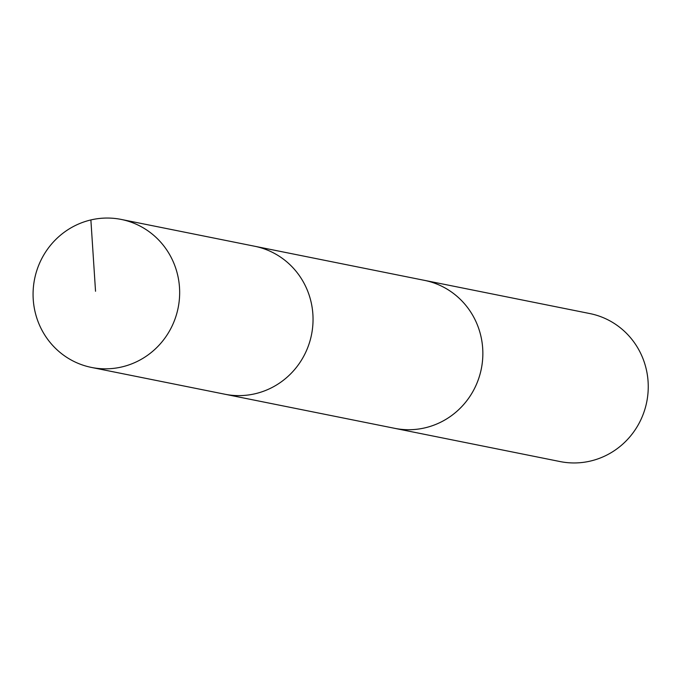 <?xml version="1.0" encoding="UTF-8"?>
<svg xmlns="http://www.w3.org/2000/svg" width="681" height="681" viewBox="0 0 681 681"><rect width="100%" height="100%" fill="white"/><g stroke="black" fill="none" stroke-linecap="round" stroke-linejoin="round"><path stroke-width="1.02" d="M422.944 280.053A75.48 73.207 101.4 0 1 424.433 280.342A75.463 73.19 101.4 0 1 460.101 299.138A75.463 73.19 101.4 0 1 474.487 388.528A75.463 73.19 101.4 0 1 394.716 428.332L224.9 394.231A75.472 73.199 -78.6 0 0 304.679 354.418A75.472 73.199 -78.6 0 0 290.293 265.02A75.472 73.199 -78.6 0 0 254.626 246.241L121.235 219.435A75.48 73.207 101.4 0 1 156.902 238.222A75.48 73.207 101.4 0 1 171.297 327.629A75.48 73.207 101.4 0 1 91.501 367.442A75.48 73.207 101.4 0 1 55.825 348.655A75.48 73.207 101.4 0 1 41.439 259.248A75.48 73.207 101.4 0 1 121.235 219.435M91.501 367.442L224.9 394.231A75.472 73.199 -78.6 0 0 304.679 354.418A75.472 73.199 -78.6 0 0 290.293 265.02A75.472 73.199 -78.6 0 0 254.626 246.241L424.433 280.359A75.48 73.207 101.4 0 1 481.339 368.761A75.48 73.207 101.4 0 1 394.708 428.34A75.48 73.207 101.4 0 1 393.226 428.026M424.433 280.342L589.814 313.558A75.48 73.207 101.4 0 1 646.729 401.977A75.48 73.207 101.4 0 1 560.088 461.565L394.708 428.34M90.879 219.937L95.536 291.264"/></g></svg>
